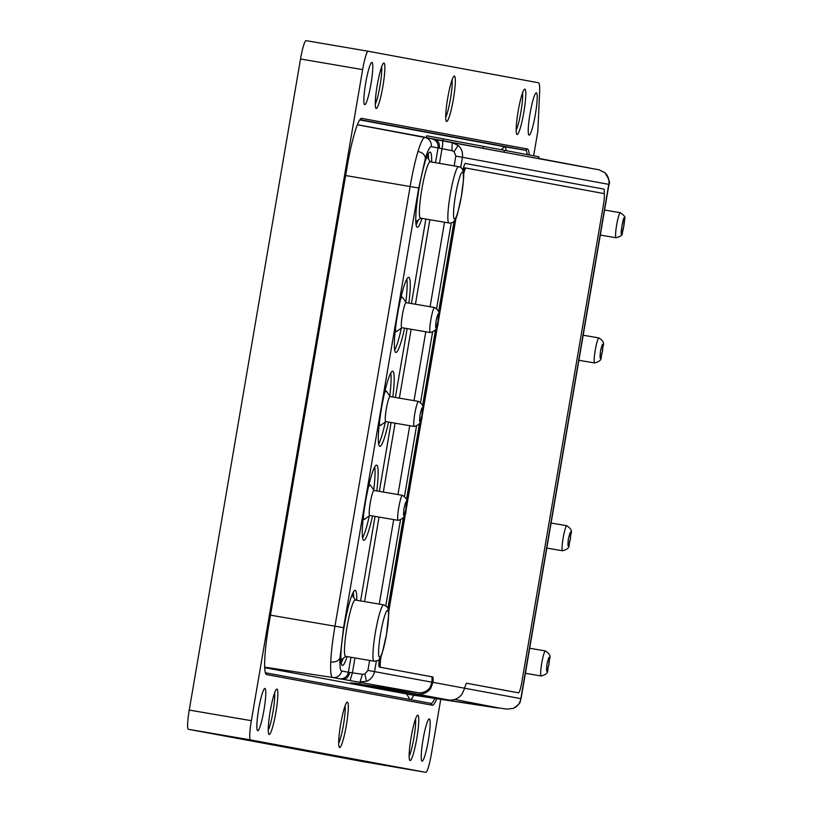 <?xml version="1.0" encoding="UTF-8"?>
<svg xmlns="http://www.w3.org/2000/svg" width="813" height="813" viewBox="0 0 813 813"><rect width="100%" height="100%" fill="white"/><g stroke="black" fill="none" stroke-linecap="round" stroke-linejoin="round"><path stroke-width="1.22" d="M340.667 724.292A23.018 2.886 -80.3 0 1 346.988 702.249A23.018 2.886 -80.3 0 1 346.348 725.348A23.018 2.886 -80.3 0 1 339.306 747.269A23.018 2.886 -80.3 0 1 340.667 724.292M345.068 705.887A20.406 2.561 -80.3 0 1 343.462 724.85A20.406 2.561 -80.3 0 1 338.706 743.204M447.678 98.261A23.018 2.886 -80.3 0 1 454 76.209A23.018 2.886 -80.3 0 1 453.359 99.308A23.018 2.886 -80.3 0 1 446.317 121.228A23.018 2.886 -80.3 0 1 447.678 98.261M452.079 79.847A20.406 2.561 -80.3 0 1 450.473 98.81A20.406 2.561 -80.3 0 1 445.717 117.163M518.135 111.3A23.018 2.886 -80.3 0 1 524.456 89.247A23.018 2.886 -80.3 0 1 523.806 112.346A23.018 2.886 -80.3 0 1 516.763 134.277A23.018 2.886 -80.3 0 1 518.135 111.3M522.535 92.885A20.406 2.561 -80.3 0 1 520.92 111.848A20.406 2.561 -80.3 0 1 516.164 130.202M377.232 85.223A23.018 2.886 -80.3 0 1 383.553 63.17A23.018 2.886 -80.3 0 1 382.903 86.269A23.018 2.886 -80.3 0 1 375.86 108.19A23.018 2.886 -80.3 0 1 377.232 85.223M381.632 66.808A20.406 2.561 -80.3 0 1 380.017 85.772A20.406 2.561 -80.3 0 1 375.26 104.125M258.676 709.119A21.433 2.683 -80.3 0 1 264.723 688.499A21.433 2.683 -80.3 0 1 263.961 710.095A21.433 2.683 -80.3 0 1 257.528 730.653A21.433 2.683 -80.3 0 1 258.676 709.119M530.066 113.505A21.433 2.683 -80.3 0 1 536.113 92.885A21.433 2.683 -80.3 0 1 535.35 114.481A21.433 2.683 -80.3 0 1 528.917 135.029A21.433 2.683 -80.3 0 1 530.066 113.505M423.055 739.545A21.433 2.683 -80.3 0 1 429.101 718.926A21.433 2.683 -80.3 0 1 428.339 740.521A21.433 2.683 -80.3 0 1 421.906 761.07A21.433 2.683 -80.3 0 1 423.055 739.545M411.124 737.33A23.018 2.886 -80.3 0 1 417.445 715.288A23.018 2.886 -80.3 0 1 416.795 738.387A23.018 2.886 -80.3 0 1 409.762 760.307A23.018 2.886 -80.3 0 1 411.124 737.33M415.524 718.926A20.406 2.561 -80.3 0 1 413.908 737.889A20.406 2.561 -80.3 0 1 409.152 756.242M270.221 711.253A23.018 2.886 -80.3 0 1 276.542 689.211A23.018 2.886 -80.3 0 1 275.892 712.31A23.018 2.886 -80.3 0 1 268.849 734.23A23.018 2.886 -80.3 0 1 270.221 711.253M274.621 692.849A20.406 2.561 -80.3 0 1 273.005 711.812A20.406 2.561 -80.3 0 1 268.249 730.165M365.687 83.078A21.433 2.683 -80.3 0 1 371.724 62.459A21.433 2.683 -80.3 0 1 370.962 84.054A21.433 2.683 -80.3 0 1 364.539 104.613A21.433 2.683 -80.3 0 1 365.687 83.078M374.163 490.585A12.703 1.596 99.7 0 0 373.98 490.452A12.703 1.596 99.7 0 0 370.281 502.688A12.703 1.596 99.7 0 0 369.702 515.493L398.187 520.361A12.703 1.596 -80.3 0 1 398.756 507.546A12.703 1.596 -80.3 0 1 402.455 495.31L373.98 490.452M390.21 396.683A12.703 1.596 99.7 0 0 390.037 396.541A12.703 1.596 99.7 0 0 386.327 408.776A12.703 1.596 99.7 0 0 385.758 421.591L414.234 426.449A12.703 1.596 -80.3 0 1 414.803 413.634A12.703 1.596 -80.3 0 1 418.512 401.409L390.037 396.541M406.266 302.771A12.703 1.596 99.7 0 0 406.083 302.639A12.703 1.596 99.7 0 0 402.384 314.875A12.703 1.596 99.7 0 0 401.805 327.68L430.29 332.547A12.703 1.596 -80.3 0 1 430.86 319.733A12.703 1.596 -80.3 0 1 434.559 307.497L406.083 302.639M458.634 166.645L430.158 161.777A28.577 3.577 99.7 0 0 421.825 189.297A28.577 3.577 99.7 0 0 420.534 218.128L449.02 222.986C457.424 223.809 457.495 212.223 461.459 196.157C463.064 179.663 466.845 168.657 458.634 166.645A28.577 3.577 99.7 0 0 450.3 194.165A28.577 3.577 99.7 0 0 449.02 222.986M355.261 600.004A28.577 3.577 99.7 0 0 355.251 600.004A28.577 3.577 99.7 0 0 346.917 627.524A28.577 3.577 99.7 0 0 345.627 656.355L345.627 656.355A28.577 3.577 99.7 0 0 345.637 656.355L374.112 661.213A28.577 3.577 99.7 0 0 374.122 661.213C381.846 660.441 380.718 658.764 386.571 634.262C388.899 608.886 391.134 608.876 383.797 604.882L383.726 604.872A28.577 3.577 99.7 0 0 383.726 604.872A28.577 3.577 99.7 0 0 375.393 632.412A28.577 3.577 99.7 0 0 374.102 661.213A28.577 3.577 99.7 0 0 374.112 661.213M347.1 656.609A38.109 4.776 -80.3 0 1 342.385 665.461A38.109 4.776 -80.3 0 1 344.102 627.026A38.109 4.776 -80.3 0 1 355.21 590.34A38.109 4.776 -80.3 0 1 356.714 600.258M353.645 597.423A38.109 4.776 99.7 0 0 353.299 592.169M404.6 328.157A38.109 4.776 -80.3 0 1 395.89 352.446A38.109 4.776 -80.3 0 1 397.608 314.011A38.109 4.776 -80.3 0 1 408.715 277.314A38.109 4.776 -80.3 0 1 408.878 303.117M405.829 302.141A38.109 4.776 99.7 0 0 406.805 279.154M422.008 218.372A38.109 4.776 -80.3 0 1 417.293 227.234A38.109 4.776 -80.3 0 1 419.01 188.799A38.109 4.776 -80.3 0 1 430.118 152.112A38.109 4.776 -80.3 0 1 431.622 162.031M428.553 159.196A38.109 4.776 99.7 0 0 428.207 153.942M388.553 422.069A38.109 4.776 -80.3 0 1 379.834 446.347A38.109 4.776 -80.3 0 1 381.551 407.913A38.109 4.776 -80.3 0 1 392.659 371.226A38.109 4.776 -80.3 0 1 392.821 397.018M389.773 396.053A38.109 4.776 99.7 0 0 390.748 373.055M372.496 515.97A38.109 4.776 -80.3 0 1 363.787 540.259A38.109 4.776 -80.3 0 1 365.504 501.824A38.109 4.776 -80.3 0 1 376.612 465.127A38.109 4.776 -80.3 0 1 376.775 490.93M373.726 489.954A38.109 4.776 99.7 0 0 374.702 466.967M369.803 515.513L364.437 519.385A17.561 2.205 -80.3 0 1 363.421 516.052M379.478 422.15A17.561 2.205 99.7 0 0 380.484 425.473L385.86 421.601M395.525 328.239A17.561 2.205 99.7 0 0 396.541 331.572L401.907 327.7M426.51 137.499L357.395 124.704M538.968 156.818L538.623 158.637L504.04 152.234L426.49 137.59L426.835 135.771L538.826 156.787L426.835 135.771M506.845 709.129L513.115 708.428C517.149 706.843 519.781 703.591 521.001 698.662L464.67 688.235M410.809 699.678A47.947 6.006 99.7 0 0 413.665 695.186M506.275 150.639A47.947 6.006 99.7 0 0 504.649 146.747L359.712 119.918M436.713 698.702A49.542 6.209 -80.3 0 1 432.313 705.247L431.032 703.418A47.947 6.006 99.7 0 0 431.042 703.418A47.947 6.006 99.7 0 0 434.742 698.408M431.032 703.418L265.373 672.768M432.313 705.247L266.634 674.587A49.542 6.209 -80.3 0 1 265.942 674.068A49.542 6.209 -80.3 0 1 268.879 624.628L347.263 166.055A49.542 6.209 -80.3 0 1 360.86 118.607A49.542 6.209 -80.3 0 1 361.714 118.352L359.905 119.643L525.574 150.314L527.393 149.013A49.542 6.209 -80.3 0 1 529.263 154.978M527.251 154.592A47.947 6.006 99.7 0 0 525.574 150.314L504.649 146.747L501.215 149.683M361.714 118.352L527.393 149.013M440.737 699.322L431.388 754.007A19.055 2.388 -80.3 0 1 425.839 772.35A19.055 2.388 -80.3 0 1 425.829 772.35L250.485 739.901A19.055 2.388 -80.3 0 1 251.349 720.684L362.639 69.603A19.055 2.388 -80.3 0 1 368.187 51.249L538.399 82.753A31.758 3.984 -80.3 0 1 539.598 92.438L537.86 131.096L533.643 155.801M306.074 40.65L368.187 51.249A19.055 2.388 -80.3 0 1 368.198 51.249L306.084 40.65A19.055 2.388 99.7 0 0 306.074 40.65A19.055 2.388 99.7 0 0 300.525 58.993L189.236 710.074A19.055 2.388 99.7 0 0 188.372 729.291L363.716 761.751A19.055 2.388 99.7 0 0 363.726 761.751L425.839 772.35M439.498 163.372L441.998 148.759A7.937 1.128 -79.3 0 0 442.353 140.781L452.241 142.651L458.115 145.436C461.489 148.271 462.943 152.224 462.465 157.285L460.717 167.498M521.001 698.672L608.967 184.399L462.465 157.285L608.907 184.388C609.394 179.327 607.992 175.395 604.709 172.569L598.998 169.815L452.241 142.651L451.886 150.629L454.132 151.675L458.115 145.436M376.348 661.101L374.559 671.558C373.33 676.497 370.647 679.739 366.511 681.294L360.057 681.965L362.374 674.292L349.702 672.422C348.594 677.036 346.318 679.333 342.883 679.312L417.882 692.666L350.779 682.849L448.085 699.891A14.288 14.177 -79.5 0 0 462.17 693.875L464.67 688.225A11.118 1.392 -80.3 0 1 466.723 683.235L518.582 692.839A11.118 1.392 99.7 0 0 518.592 692.839A11.118 1.392 99.7 0 0 521.824 682.137L603.429 204.785A11.118 1.392 99.7 0 0 603.927 193.575L465.961 168.037A11.118 1.392 99.7 0 0 463.532 174.592M582.169 166.624L588.958 167.885A50.884 6.382 -80.3 0 1 588.968 167.885L589.679 168.047M451.886 150.629L439.315 148.179C439.803 143.464 438.42 140.547 435.168 139.429L442.353 140.781M454.599 699.465L497.536 707.727A7.937 3.049 -81.4 0 1 497.546 707.727A7.937 3.049 -81.4 0 1 497.536 707.727L489.883 706.609L496.662 707.859A7.937 7.876 -79.5 0 0 498.704 707.899M406.185 302.66L402.405 297.223A17.561 2.205 99.7 0 0 400.342 300.027M390.128 396.561L386.348 391.134A17.561 2.205 99.7 0 0 384.295 393.939M368.238 487.841A17.561 2.205 -80.3 0 1 370.301 485.036L374.082 490.473M362.588 537.891A38.109 4.776 99.7 0 0 369.295 515.879M378.645 443.979A38.109 4.776 99.7 0 0 385.352 421.967M416.093 224.866A38.109 4.776 99.7 0 0 418.167 220.038M394.691 350.078A38.109 4.776 99.7 0 0 401.398 328.066M341.186 663.093A38.109 4.776 99.7 0 0 343.259 658.266M354.956 657.951L352.425 672.768L350.108 680.44M496.723 707.869A50.884 6.382 -80.3 0 1 496.682 707.859A50.884 6.382 -80.3 0 1 496.662 707.859L411.906 694.922L264.713 667.676M360.464 683.906L350.779 682.849M451.256 222.874L436.642 308.381M432.536 332.405L420.585 402.293M416.48 426.307L404.539 496.194M400.433 520.218L385.809 605.726M381.165 655.817L381.124 656.091A11.118 1.392 99.7 0 0 380.616 667.3L432.679 676.934A11.118 1.392 -80.3 0 1 432.953 682.351L432.018 682.198L430.026 687.503A12.703 12.602 100.5 0 1 417.882 692.666M432.018 682.198L367.913 670.41L369.61 660.451M520.848 698.631L608.754 184.358M379.295 659.13A11.118 1.392 99.7 0 0 379.275 666.782A11.118 1.392 99.7 0 0 379.529 667.117L431.591 676.751A11.118 1.392 -80.3 0 1 431.866 682.168M387.882 608.439L403.36 517.911M406.53 499.355L419.417 424M422.587 405.443L435.463 330.098M438.634 311.542L454.111 221.014M604.191 193.931A11.118 1.392 99.7 0 0 603.866 189.104L465.361 163.464A11.118 1.392 99.7 0 0 462.851 170.374M517.495 692.656A11.118 1.392 99.7 0 0 517.505 692.656L466.652 683.245M465.361 163.464L465.392 163.474A11.118 1.392 99.7 0 0 462.871 170.435M454.152 220.963L438.654 311.623M435.504 330.027L422.597 405.524M419.457 423.929L406.551 499.436M403.4 517.84L387.903 608.5M379.336 659.089A11.118 1.392 99.7 0 0 379.305 666.792L379.275 666.782M379.641 658.693A11.118 1.392 99.7 0 0 379.305 666.792M454.487 220.547L438.776 312.416M435.89 329.316L422.73 406.327M419.843 423.217L406.673 500.229M403.787 517.129L388.086 609.008M464.904 167.854L465.961 168.037L464.904 167.854A11.118 1.392 99.7 0 0 463.186 171.563M430.026 687.503L430.86 688.072A14.288 14.177 100.5 0 1 416.774 694.089L360.362 684.465M456.073 217.589L388.604 612.341M464.67 688.225L432.953 682.351L430.86 688.072M600.492 351.064C602.738 341.887 603.388 342.009 602.453 351.419C600.207 360.596 599.557 360.474 600.492 351.064M595.248 350.159A12.703 1.596 -80.3 0 1 598.947 337.923C606.955 343.604 601.986 344.722 602.484 351.429C599.801 357.527 604.13 360.25 594.679 362.964A12.703 1.596 -80.3 0 1 595.248 350.159M568.389 538.877C570.635 529.7 571.285 529.822 570.35 539.232C568.104 548.409 567.454 548.287 568.389 538.877M563.145 537.972A12.703 1.596 -80.3 0 1 566.844 525.737C574.852 531.417 569.883 532.535 570.38 539.243C567.698 545.33 572.027 548.064 562.576 550.777A12.703 1.596 -80.3 0 1 563.145 537.972M405.961 508.806C403.715 517.983 403.065 517.861 404 508.45C406.246 499.273 406.896 499.395 405.961 508.806M422.008 414.904C419.772 424.071 419.122 423.959 420.057 414.539C422.293 405.372 422.943 405.494 422.008 414.904M438.065 321.003C435.819 330.169 435.168 330.048 436.103 320.637C438.349 311.47 439 311.582 438.065 321.003M621.539 233.859C619.902 236.431 623.52 215.211 624.211 218.209C625.847 215.638 622.219 236.857 621.539 233.859M616.071 237.762A12.703 1.596 -80.3 0 1 616.65 224.957A12.703 1.596 -80.3 0 1 620.349 212.721A12.703 1.596 -80.3 0 1 620.36 212.721L620.421 212.732C628.043 218.433 623.642 216.949 623.886 226.238C620.563 234.855 625.288 234.937 616.081 237.762L616.081 237.762A12.703 1.596 -80.3 0 1 616.071 237.762M546.986 664.079C549.232 654.912 549.883 655.034 548.948 664.445C546.702 673.611 546.051 673.489 546.986 664.079M541.743 663.174A12.703 1.596 -80.3 0 1 545.442 650.949C553.45 656.63 548.48 657.737 548.978 664.455C546.295 670.542 550.625 673.266 541.173 675.989A12.703 1.596 -80.3 0 1 541.743 663.174M461.418 196.157A23.821 2.988 99.7 0 0 462.495 172.132A23.821 2.988 99.7 0 0 455.554 195.069A23.821 2.988 99.7 0 0 454.477 219.083A23.821 2.988 99.7 0 0 461.418 196.157M387.588 610.36A23.821 2.988 99.7 0 0 380.647 633.297A23.821 2.988 99.7 0 0 379.569 657.311A23.821 2.988 99.7 0 0 386.51 634.384A23.821 2.988 99.7 0 0 387.588 610.36M538.673 158.383L588.958 167.885L538.673 158.383M357.364 124.765L435.168 139.429M409.904 699.515L406.693 693.956M265.394 672.818L266.634 674.587M250.485 739.901L188.372 729.291M189.236 710.074L251.349 720.684M425.829 772.35L363.716 761.751M362.639 69.603L300.525 58.993M454.132 151.675L455.819 156.137L462.465 157.285M366.511 681.294L364.844 674.048L367.913 670.41M589.638 168.047A7.937 7.876 -79.5 0 0 588.958 167.885M425.392 158.362C425.067 154.917 422.608 152.6 418.014 151.401A50.884 6.382 -80.3 0 1 424.965 137.529A7.937 7.876 -79.5 0 1 431.256 146.655C429.782 146.543 427.821 150.446 425.392 158.362L418.725 188.016L343.574 627.666L340.007 657.89C338.564 661.03 335.474 662.392 330.739 661.995A50.884 6.382 -80.3 0 1 334.966 626.183L343.574 627.666M349.702 672.422L348.411 672.239A7.937 7.876 100.5 0 1 339.448 678.764L342.883 679.312M435.504 162.691L438.034 147.915L431.256 146.655M340.007 657.89C339.661 666.193 340.21 670.552 341.633 670.989L348.411 672.239L350.972 657.26M360.596 600.919L375.047 516.407M379.325 491.367L391.094 422.496M395.382 397.455L407.15 328.594M411.429 303.554L425.88 219.032M439.315 148.179L438.034 147.915A7.937 7.876 -79.5 0 0 431.744 138.789M364.59 601.6L379.041 517.088M383.319 492.048L395.088 423.177M399.366 398.136L411.144 329.275M415.423 304.235L429.864 219.723M411.845 694.912L498.836 707.92M490.463 706.67A7.937 7.876 100.5 0 1 489.883 706.609M341.633 670.989A7.937 7.876 100.5 0 1 332.669 677.503L339.448 678.764M264.682 667.127L332.669 677.503A50.884 6.382 -80.3 0 1 330.739 661.995M270.485 615.177L334.966 626.183L410.118 186.533L418.725 188.016M345.637 175.527L410.118 186.533A50.884 6.382 -80.3 0 1 418.014 151.401M362.374 674.292L364.844 674.048M379.244 604.1L393.695 519.588M397.974 494.548L409.742 425.687M414.02 400.636L425.799 331.775M430.077 306.735L444.518 222.223M454.152 165.872L455.819 156.137M379.529 667.117L380.616 667.3M431.591 676.751L432.679 676.934M448.085 699.891L416.774 694.089M538.48 158.606L538.826 156.787M504.04 152.234L504.375 150.415M483.115 148.291L483.45 146.472M442.861 140.69L443.207 138.871M398.187 520.361C403.797 518.867 406.398 515.025 405.992 508.816C405.494 502.109 410.463 501.001 402.455 495.31M414.234 426.449C419.854 424.965 422.455 421.114 422.049 414.915C421.551 408.197 426.52 407.089 418.512 401.409M430.29 332.547C435.9 331.054 438.502 327.212 438.095 321.003C437.597 314.296 442.567 313.188 434.559 307.497M578.907 360.281L594.679 362.964M546.803 548.084L562.576 550.777M600.309 235.069L616.081 237.762M525.401 673.296L541.173 675.989M355.251 600.004L383.726 604.872M345.85 656.396L340.881 659.973M420.758 218.169L415.789 221.746M599.008 169.815L604.852 172.671C608.978 178.87 610.35 182.783 608.967 184.399L521.062 698.672C519.04 702.147 522.972 701.924 513.288 708.377L506.824 709.129L490.198 706.629M430.382 161.817L426.876 156.787M355.474 600.045L351.968 595.014M529.68 648.256L545.442 650.949M604.587 210.028L620.349 212.721M551.082 523.044L566.844 525.737M583.185 335.23L598.947 337.923"/></g></svg>
